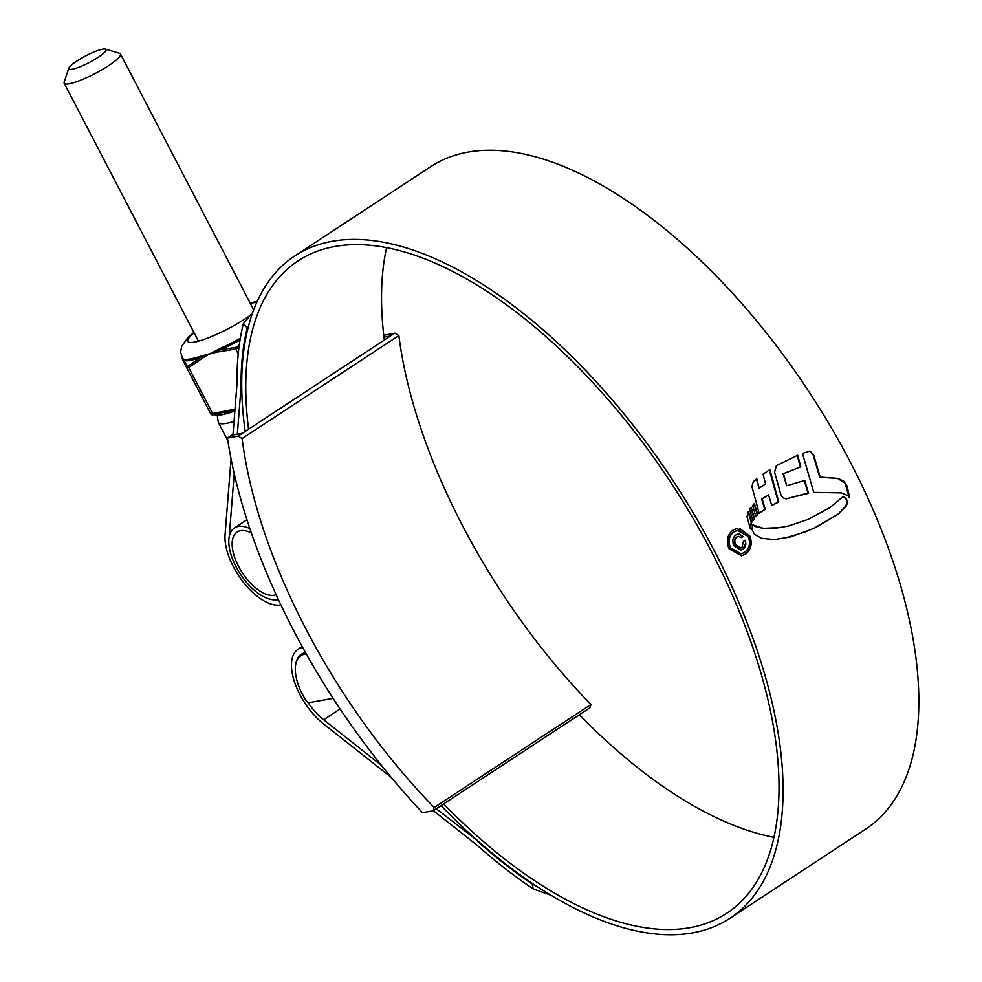 <?xml version="1.0" encoding="UTF-8"?>
<svg xmlns="http://www.w3.org/2000/svg" width="982" height="982" viewBox="0 0 982 982"><rect width="100%" height="100%" fill="white"/><g stroke="black" fill="none" stroke-linecap="round" stroke-linejoin="round"><path stroke-width="1.47" d="M227.443 438.021A407.861 198.352 -123.3 0 0 422.493 812.703L433.123 810.813L434.167 807.511A384.343 186.924 56.7 0 1 242.1 438.537L238.074 436.131L227.443 438.021L231.789 435.161L242.419 433.271L238.074 436.131M242.419 433.271L394.838 333.143L398.864 335.562L242.1 438.537M398.864 335.562A384.343 186.924 -123.3 0 0 590.943 704.524L434.167 807.511M590.943 704.524L589.887 707.838L433.123 810.813M394.838 333.143L383.766 335.328M390.492 336.004L383.974 337.157M102.766 49.161A20.978 3.744 -27.5 0 0 82.635 57.557A20.978 3.744 -27.5 0 0 68.826 68.151A20.978 3.744 -27.5 0 0 72.128 69.292A20.978 3.744 -27.5 0 0 95.45 59.03A20.978 3.744 -27.5 0 0 105.43 49.1A20.978 3.744 -27.5 0 0 102.766 49.161M105.43 49.1L119.509 53.286A31.706 5.671 152.5 0 1 120.455 53.949A31.706 5.671 152.5 0 1 102.042 69.71A31.706 5.671 152.5 0 1 69.157 83.814A31.706 5.671 152.5 0 1 64.198 83.237A31.706 5.671 152.5 0 1 64.186 82.083L68.826 68.151M306.335 654A41.858 20.352 -123.3 0 0 300.909 655.718A41.858 20.352 -123.3 0 0 305.23 699.27A4.873 2.369 -123.3 0 0 309.625 702.535L333.143 698.362M248.581 429.232A390.296 189.808 56.7 0 1 298.111 260.881A390.296 189.808 56.7 0 1 335.083 246.457A390.296 189.808 56.7 0 1 692.236 516.949A390.296 189.808 56.7 0 1 726.692 913.285A390.296 189.808 56.7 0 1 689.72 927.708A390.296 189.808 56.7 0 1 443.631 803.914M773.963 837.339A390.296 189.808 56.7 0 1 579.38 714.736M231.065 458.852L225.062 534.736A48.781 23.728 -123.3 0 0 243.475 582.375A48.781 23.728 -123.3 0 0 280.447 604.961A48.781 23.728 -123.3 0 0 280.877 604.875M270.983 599.388A42.84 20.831 -123.3 0 0 277.746 599.757A42.84 20.831 -123.3 0 0 278.422 599.621M245.181 431.466A396.249 192.705 56.7 0 1 294.846 255.909A396.249 192.705 56.7 0 1 332.382 241.265A396.249 192.705 56.7 0 1 694.974 515.881A396.249 192.705 56.7 0 1 729.957 918.256A396.249 192.705 56.7 0 1 692.42 932.9A396.249 192.705 56.7 0 1 441.041 805.621M294.846 255.909L430.595 166.731A396.249 192.705 56.7 0 1 468.132 152.087A396.249 192.705 56.7 0 1 830.723 426.704A396.249 192.705 56.7 0 1 865.707 829.09L729.957 918.256M830.232 507.436L843.047 496.573L846.472 498.746L847.429 502.968L846.116 506.209L838.653 513.991L814.348 528.218L790.547 536.921L774.43 539.584L761.59 538.296L754.458 534.294L752.065 529.617L752.507 524.83L763.37 528.279L774.872 528.353L788.055 526.131L808.1 519.417L830.232 507.436M809.008 451.278L802.478 453.438L813.759 492.387L841.255 492.878L847.994 495.726L849.676 497.641L847 485.894L843.894 481.327L838.125 478.406L820.301 477.362L813.501 454.371L809.315 451.204M821.21 477.191L838.125 478.406M800.796 466.831L783.55 473.692L786.643 485.746L783.047 473.778L800.796 466.831L797.752 455.231L776.381 465.664L774.589 472.06L780.506 493.418C781.672 497.199 783.832 498.942 786.975 498.66L786.324 498.893M804.54 493.958L786.484 498.746L808.554 493.308L804.774 480.431L787.134 485.648M769.863 469.605L763.1 474.171L765.518 483.868L759.209 488.238L756.852 478.835L753.28 481.696L751.905 486.593L759.184 513.439L765.248 509.302L762.179 498.893L768.562 494.781L771.729 505.497L778.787 501.974L769.863 469.605M754.52 503.815L752.642 505.448L755.809 516.642L757.76 514.813L754.52 503.815M751.291 507.338L749.524 508.971L752.85 520.73L754.458 518.557L751.291 507.338M750.322 526.438L751.782 522.264L748.444 511.536L746.995 516.618L750.346 528.881L750.322 526.438L749.782 526.818M729.086 548.864C725.894 541.07 727.208 534.797 733.026 530.059L736.93 528.476L749.561 535.411C752.666 543.206 751.279 549.49 745.387 554.265L741.52 555.837L729.086 548.864M307.575 701.872A42.84 20.831 -123.3 0 0 323.667 719.757L381.507 765.457M436.266 808.751L478.099 841.157M305.598 652.686A42.84 20.831 -123.3 0 0 301.265 654.307A42.84 20.831 -123.3 0 0 295.864 663.758M248.409 326.552L247.231 327.988A397.219 193.184 -123.3 0 0 241.069 386.994L241.732 386.552M241.069 386.994L237.337 434.179M234.219 473.606L229.223 536.7M247.231 327.988L243.364 323.679A403.172 196.081 -123.3 0 0 237.006 383.79L232.955 434.952M302.726 647.519A48.781 23.728 -123.3 0 0 297.988 649.335A48.781 23.728 -123.3 0 0 294.735 682.6A48.781 23.728 -123.3 0 0 323.508 723.869L391.241 777.4M433.344 810.678L477.313 845.428A403.172 196.081 -123.3 0 0 533.201 888.906L532.293 884.046L538.013 887.139M550.939 895.24L533.201 888.906M477.645 841.451A397.219 193.184 -123.3 0 0 532.293 884.046M243.364 323.679L252.73 312.46M384.33 340.054A390.296 189.808 56.7 0 1 386.589 247.648M741.238 555.886L745.387 554.265M744.896 554.351C750.776 549.601 752.163 543.316 749.057 535.497L749.561 535.411M749.057 535.497L739.716 528.488M741.103 553.86L730.068 547.993C727.367 541.327 728.484 535.976 733.456 531.925L737.372 530.464L733.947 531.839C728.988 535.865 727.858 541.217 730.571 547.895L741.103 553.86L744.516 552.485C749.548 548.447 750.739 543.083 748.088 536.393L737.372 530.464M849.184 497.739L845.171 483.156L837.621 478.492M819.798 477.448L813.01 454.457L810.837 451.683M808.051 493.394L804.27 480.517M800.305 466.916L797.249 455.317M759.209 488.238L756.349 478.921M758.681 513.537L764.757 509.4L761.676 498.979L768.562 494.781M771.226 505.583L778.296 502.06L769.998 472.305M755.305 516.728L757.257 514.899L754.016 503.901M752.359 520.816L753.967 518.643L750.8 507.424M749.818 526.524L751.279 522.35L747.953 511.622M783.415 538.492L804.982 532.035L813.845 528.304L838.149 514.077L845.612 506.307L846.926 503.054L845.968 498.844L843.992 497.322M752.003 524.916L756.926 527.113L763.37 528.279M781.758 527.518L762.867 528.365M734.094 545.783C731.897 541.377 732.462 537.78 735.788 534.994L738.218 533.962L743.165 536.467L741.447 537.596L738.513 536.332L736.93 537.007C734.561 538.995 734.205 541.561 735.849 544.691L740.588 548.066L742.011 547.465L743.411 541.438L745.129 540.296C746.467 544.04 745.755 546.999 743.006 549.171L740.698 550.141L734.094 545.783M741.312 537.449L742.674 536.553L739.618 534.122M743.006 549.171L745.301 543.856M740.588 548.066L735.346 544.777C733.701 541.671 734.057 539.118 736.426 537.093L738.513 536.332M251.318 532.845A36.985 17.983 -123.3 0 0 240.59 530.685A36.985 17.983 -123.3 0 0 237.092 532.06A36.985 17.983 -123.3 0 0 240.357 569.609A36.985 17.983 -123.3 0 0 274.199 595.239A36.985 17.983 -123.3 0 0 276.138 594.687M249.858 528.562A41.858 20.352 -123.3 0 0 238.38 526.438A41.858 20.352 -123.3 0 0 234.416 527.985A41.858 20.352 -123.3 0 0 238.11 570.481A41.858 20.352 -123.3 0 0 276.408 599.499A41.858 20.352 -123.3 0 0 278.151 599.045M240.025 340.054A54.943 9.82 152.5 0 1 220.655 349.727L217.439 350.955A1.522 0.724 74.7 0 0 217.673 352.01L209.841 353.716L203.188 357.718A1.522 0.773 -117.8 0 1 202.795 356.724L199.997 357.865A54.943 9.82 152.5 0 1 190.361 360.369A54.943 9.82 152.5 0 1 184.039 360.701L187.402 366.581L199.997 357.865A1.522 1.031 72.2 0 0 199.862 356.478L209.841 353.716L220.226 348.438A54.194 9.685 -27.5 0 0 240.295 338.385M234.907 410.341L212.37 414.527L217.255 415.202A51.85 9.268 -27.5 0 0 221.699 414.76A51.85 9.268 -27.5 0 0 234.845 411.016A51.101 9.133 152.5 0 1 228.929 412.98M184.125 359.265A1.522 1.461 100 0 1 184.039 360.701L183.352 360.173A1.522 1.461 153.9 0 0 183.45 361.18L182.173 358.614L184.125 359.265A54.194 9.685 -27.5 0 0 190.361 358.946A54.194 9.685 -27.5 0 0 199.862 356.478M182.173 358.614L183.352 360.173A1.522 1.498 89.9 0 0 183.241 359.167M239.056 347.247L235.692 349.003A1.522 0.651 85.4 0 1 235.717 347.419L220.655 349.727L220.226 348.438M213.266 414.429A1.522 0.651 -94.6 0 1 212.64 413.483L234.993 409.138M212.087 414.637A1.522 1.51 148.6 0 1 210.7 413.827L212.64 413.483L188.716 367.526L186.776 367.869L183.45 361.18A1.522 1.461 153.9 0 0 183.462 361.216L186.764 367.845A1.522 1.363 153.3 0 0 186.776 367.869L210.7 413.827L186.764 367.845A1.522 1.363 153.3 0 1 186.961 366.384M210.7 413.827L212.358 415.128M188.139 366.176A1.522 0.798 50.4 0 0 188.716 367.526L203.188 357.718M235.717 347.419L237.767 346.351A1.522 0.638 39.8 0 1 238.994 347.174M237.767 346.351L239.35 344.498M323.667 719.757L340.116 708.943M234.023 421.438A51.616 9.219 152.5 0 1 226.4 423.34A51.616 9.219 152.5 0 1 218.311 422.407L227.861 440.746M250.373 303.524A41.281 7.377 152.5 0 1 254.571 302.554A41.281 7.377 152.5 0 1 256.83 302.247M250.349 315.283A41.281 7.377 152.5 0 1 194.276 342.166A41.281 7.377 152.5 0 1 194.117 332.812M183.45 361.18L180.59 352.207L181.658 346.401L187.832 337.636L193.896 332.407M202.636 355.73A1.522 0.933 77.7 0 1 202.795 356.724L217.439 350.955L217.034 350.046M238.233 353.888L235.692 349.003L217.673 352.01M64.198 83.237L198.474 341.196M300.909 655.718L305.488 652.699M120.455 53.949L253.687 309.895M297.988 649.335L302.21 646.573M217.218 415.19L218.311 422.407M234.416 527.985L246.948 519.736M234.845 411.09L221.92 414.748L217.255 415.202M257.272 301.278L250.152 303.119"/></g></svg>
